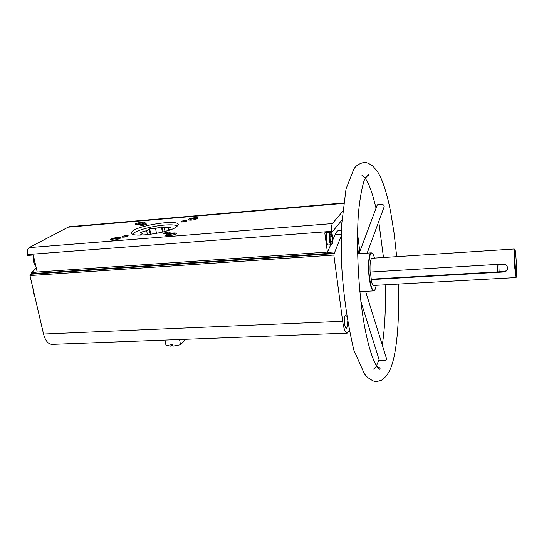 <?xml version="1.0" encoding="UTF-8"?>
<svg xmlns="http://www.w3.org/2000/svg" width="544" height="544" viewBox="0 0 544 544"><rect width="100%" height="100%" fill="white"/><g stroke="black" fill="none" stroke-linecap="round" stroke-linejoin="round"><path stroke-width="0.82" d="M343.611 202.973L68.972 226.753L29.131 247.615C27.438 248.887 26.874 251.206 27.452 254.565L27.649 255.428L33.3 255L37.203 272.027L31.62 272.721L31.273 273.686L334.41 253.014L341.312 235.62M37.203 272.027L327.386 252.083L327.42 252.43L334.54 251.947M341.979 220.028L331.949 232.302L324.788 232.846L327.386 252.083M331.949 232.302L331.813 231.322C331.405 227.508 331.588 224.93 332.357 223.591L342.666 211.378M357.415 246.507L358.584 253.708M357.496 233.097L359.808 251.634M346.576 316.159L345.644 314.996C344.502 315.88 344.162 318.886 344.631 324.006C345.032 326.747 345.583 328.182 346.276 328.304C347.16 327.889 347.568 325.734 347.5 321.824M349.173 330.854L347.188 333.139C345.297 332.819 343.788 328.868 342.666 321.293L333.853 255.054L334.41 253.014M347.188 333.139L52.122 344.386C48.192 344.182 45.329 340.734 43.534 334.036L29.968 275.556L30.274 274.278L31.273 273.686M31.62 272.721L36.298 268.076M372.266 253.32L371.341 252.844C368.893 252.559 367.69 266.009 369.213 277.739C370.362 286.144 371.838 290.537 373.64 290.911L374.496 290.333M357.993 266.567L358.605 269.409L357.972 266.138M360.869 301.458L379.42 360.72L385.784 360.325L386.825 359.577L365.602 291.339M359.04 253.674L377.074 205.448C377.522 204.306 379.059 203.939 381.684 204.333C383.438 204.524 384.268 205.319 384.18 206.727L367.159 253.13M507.627 268.457C507.144 270.3 505.832 271.327 503.696 271.538L503.635 271.993C506.226 271.667 507.552 270.32 507.62 267.954L507.47 267.152C506.729 265.139 505.24 264.105 503.01 264.051L370.097 272.061C369.764 263.765 370.396 259.162 371.98 258.264L514.236 249.002C513.869 251.11 514.039 257.292 514.733 267.539L516.106 277.392M370.376 272.048L371.273 279.167L503.696 271.538M504.676 264.282L498.855 264.649L499.12 271.803M371.273 279.167L371.022 279.616L503.635 271.993M371.022 279.616C371.81 283.438 372.674 285.382 373.619 285.457L516.004 277.583M33.436 290.51L33.578 293.828L34.816 296.446M127.82 236.11L127.99 235.987C129.384 234.736 121.149 236.116 121.965 237C123.529 237.368 125.48 237.068 127.82 236.11M146.282 224.441L146.424 224.332C147.703 223.203 139.93 224.468 140.665 225.27C142.174 225.61 144.044 225.332 146.282 224.441M186.708 221.007L186.796 220.939C188.136 219.776 180.227 220.993 180.962 221.836C182.56 222.204 184.47 221.932 186.708 221.007M169.844 232.723L169.946 232.642C171.408 231.35 163.03 232.662 163.846 233.594C165.505 233.995 167.504 233.709 169.844 232.723M119.945 238.462L120.244 238.245C122.584 236.137 108.766 238.483 110.146 239.958C112.751 240.57 116.015 240.074 119.945 238.462M144.554 223.054L144.806 222.87C146.88 221.027 134.082 223.128 135.286 224.434C137.768 224.985 140.855 224.522 144.554 223.054M197.676 218.518L197.805 218.416C200.008 216.498 186.918 218.477 188.122 219.878C190.794 220.49 193.977 220.041 197.676 218.518M175.855 233.988L176.011 233.866C178.507 231.676 164.37 233.872 165.75 235.457C168.558 236.15 171.931 235.661 175.855 233.988M176.487 226.896L178.133 225.094C180.948 218.334 132.546 226.086 131.587 232.553C128.595 238.32 168.178 233.383 176.487 226.896M515.352 267.328L516.521 276.95C517.534 278.644 515.671 247.738 514.869 249.54C514.522 251.566 514.685 257.496 515.352 267.328M374.517 258.101C373.708 255.184 372.858 253.531 371.96 253.15C369.376 251.702 367.948 265.445 369.532 277.637C370.777 286.566 372.341 290.87 374.218 290.537C375.061 290.054 375.707 288.313 376.162 285.314M175.596 234.151C174.984 233.124 166.75 234.593 166.546 235.77M197.356 218.708C194.371 218.26 191.549 218.742 188.89 220.164M144.344 223.176C141.413 222.809 138.652 223.319 136.054 224.699M119.809 238.544C119.122 237.619 111.221 239.129 110.942 240.237M169.599 232.866L164.431 233.791M186.436 221.163L181.533 222.02M146.057 224.563L141.243 225.447M127.629 236.218L122.55 237.177M498.855 264.649L498.834 264.302M497.121 264.404L497.74 271.878M329.406 232.492L329.297 239.754C329.78 242.923 330.426 244.582 331.242 244.732L328.263 244.95C327.434 244.8 326.781 243.141 326.298 239.979L326.414 232.723M341.469 230.255L338.973 230.445C337.538 230.568 336.226 231.975 335.05 234.675L332.683 240.19M330.711 244.773L327.42 252.43M341.51 220.606L341.918 221.054M332.058 241.101L331.072 242.352L330.058 239.136L330.045 234.668L331.038 233.458L332.037 236.674L332.058 241.101L330.711 241.203M330.052 236.824L332.037 236.674M162.425 232.118L161.446 226.896L155.536 228.412L149.702 228.895L146.656 230.683L140.447 232.356L142.739 233.226L140.257 235.022L146.853 234.784M161.446 226.896L164.308 227.684L170.415 227.256L167.953 228.936L170.381 229.765M163.771 231.778L169.082 230.214M177.636 225.916C175.365 224.842 170.945 224.563 164.376 225.087C151.688 226.066 135.3 230.649 132.552 234.097M164.975 340.082L165.968 345.256L171.129 346.222L170.775 344.366L172.604 344.304L172.958 346.161L180.547 344.733L185.864 339.286M171.129 346.222L172.672 344.678M180.547 344.733L179.568 339.524M168.232 230.438L167.953 228.936M143.045 234.797L142.739 233.226M147.431 234.729L146.656 230.683M150.26 234.396L149.233 229.01M150.736 234.328L149.702 228.895M156.482 233.403L155.536 228.412M162.867 232.009L161.908 226.855M164.975 231.282L164.308 227.684M27.452 254.565L331.813 231.322M29.968 275.556L333.853 255.054M43.534 334.036L342.666 321.293M30.274 274.278L333.948 253.633M29.131 247.615L332.357 223.591M67.306 227.256L343.556 203.374M335.05 234.675L341.346 234.206M33.565 256.163L33.361 261.378L34.734 264.391M33.578 256.231L33.449 261.44L35.666 265.309M329.807 232.465L329.637 239.659C331.276 251.07 334.329 238.789 331.507 232.336M359.815 291.652L373.64 290.911M357.53 253.776L371.341 252.844M365.582 177.208C368.451 175.624 369.308 174.638 368.145 174.257L364.133 180.547C361.76 188.224 359.904 198.682 358.557 211.922C356.245 240.985 357.904 283.832 363.1 317.744C368.104 349.731 375.707 368.478 379.909 369.322C380.508 368.281 379.542 367.404 377.012 366.69M373.578 369.131L376.013 366.724M376.489 365.894L379.052 359.543M382.303 345.046C384.962 327.039 385.907 306.966 385.132 284.818M383.486 257.516L378.76 221.51M376.047 208.196C372.463 193.12 368.832 183.076 365.16 178.065M364.589 177.296L361.882 175.202M396.698 256.652L394.135 233.362L390.64 211.915C387.076 193.644 382.813 180.39 377.856 172.149L372.946 166.165C368.71 163.118 365.561 161.915 363.501 162.554C358.965 163.703 355.749 165.872 353.852 169.062L346.018 188.986L341.768 223.618L341.673 265.465C343.366 294.61 347.426 322.823 353.845 350.112L364.473 373.98L367.608 377.461C371.627 380.215 374.054 381.521 374.884 381.364C376.006 381.698 378.223 381.317 381.534 380.215C384.798 378.073 387.552 374.748 389.803 370.24C396.685 355.892 399.65 321.524 398.351 284.09M514.869 249.54L514.236 249.002M516.521 276.95L515.957 277.556M131.77 233.492L131.587 232.553M35.673 265.356C35.142 265.465 34.36 264.153 33.327 261.412C32.98 258.849 33.048 257.067 33.538 256.054M331.242 244.732L332.058 243.991C332.996 244.412 332.649 233.396 331.527 232.336"/></g></svg>
